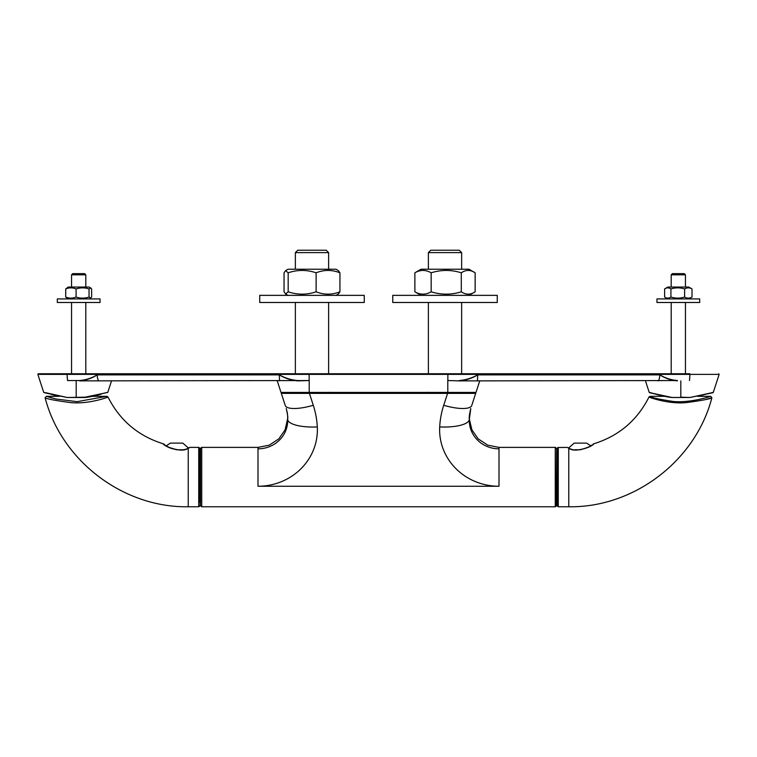 <?xml version="1.0" encoding="UTF-8"?>
<svg xmlns="http://www.w3.org/2000/svg" width="757" height="757" viewBox="0 0 757 757"><rect width="100%" height="100%" fill="white"/><g stroke="black" fill="none" stroke-linecap="round" stroke-linejoin="round"><path stroke-width="1.14" d="M166.266 445.797L170.401 443.11L182.797 443.11L188.408 447.964M182.219 449.762L176.163 449.762M188.228 506.764L188.228 448.087C190.367 447.16 190.367 447.16 188.228 448.087C190.367 447.16 190.367 447.16 188.228 448.087C181.756 454.247 161.023 444.35 163.597 443.962C164.297 446.848 182.588 453.159 188.228 448.087L189.837 447.387L198.731 447.387L198.731 506.764L188.228 506.764C123.173 507.824 61.412 460.795 45.127 397.813C46.792 398.92 55.157 400.51 70.202 402.554C88.56 404.56 108.857 396.971 107.986 396.99C119.843 420.495 138.342 436.117 163.493 443.876L164.723 444.747C167.884 448.825 182.939 451.995 188.048 448.116L187.897 448.229M200.113 448.769L200.113 502.326M107.986 396.99L106.917 396.318L77.072 401.664L55.886 398.986L46.262 396.308L52.157 398.05M477.449 380.875L459.262 380.875C465.962 380.288 472.113 378.282 477.705 374.876L477.449 380.875L677.449 380.544C671.081 379.986 665.214 378.084 659.849 374.847C665.053 378.282 670.891 380.279 677.354 380.875L677.449 380.544M447.86 373.75L447.86 374.374L689.958 374.374L689.854 373.75L38.995 373.75L67.146 373.75L67.042 374.374L38.55 374.374L447.86 374.374L447.86 380.544L459.262 380.875L447.794 380.544L447.794 392.419L281.008 392.419L277.251 380.875M477.705 374.876L659.849 374.876L477.705 374.847C471.971 378.084 465.829 379.986 459.262 380.544M281.008 392.419L475.992 392.419L479.749 380.875M718.696 373.75L719.15 374.374L713.283 392.419L689.93 397.501L671.951 397.501L689.93 397.501A0.473 0.473 0 0 0 689.987 397.501L680.808 397.17L680.808 380.875M680.808 397.501L671.894 397.501A0.473 0.473 0 0 0 671.951 397.501L649.676 392.751M475.992 392.419L447.794 392.751L475.235 392.751A0.473 0.473 0 0 1 475.273 392.751A0.473 0.473 -90 0 0 475.235 392.751L475.689 393.375A0.473 0.473 -90 0 0 475.273 392.751A0.473 0.473 0 0 1 475.689 393.375L471.573 406.026L475.689 393.375M689.93 397.463L712.839 392.751L689.958 397.491M664.731 396.318L650.026 392.751L671.951 397.463L680.808 397.463M281.311 393.375L285.427 406.026L281.311 393.375A0.473 0.473 0 0 1 281.727 392.751A0.473 0.473 -18 0 0 281.311 393.375L281.765 392.751A0.473 0.473 0 0 1 281.765 392.751A0.473 0.473 -18 0 0 281.727 392.751L309.206 392.751L309.206 380.544L79.646 380.875C86.109 380.279 91.947 378.282 97.151 374.876C91.786 378.084 85.919 379.986 79.551 380.544L67.505 380.544L67.042 374.374M297.738 380.544C291.171 379.986 285.029 378.084 279.295 374.847C284.887 378.282 291.038 380.288 297.738 380.875L309.14 380.544L309.14 373.75M111.525 380.875L107.768 392.419L85.181 397.17L67.013 397.501A0.473 0.473 0 0 0 67.07 397.501L43.717 392.419L37.85 374.374L38.304 373.75M45.912 392.751L67.07 397.463M67.07 397.501L85.049 397.501A0.473 0.473 0 0 0 85.106 397.501L85.049 397.501M313.284 405.279A92.922 88.37 180 0 1 317.306 426.939A59.387 56.472 180 0 1 257.995 486.249L499.005 486.249A59.387 56.472 180 0 1 439.694 426.939A92.922 88.37 180 0 1 443.716 405.279L447.586 393.375L309.414 393.375L313.284 405.279A29.693 8.762 162 0 1 285.436 406.045L281.32 393.385L309.414 393.375L309.414 392.751M447.586 392.751L447.586 393.375L475.68 393.385L471.573 406.026A29.693 8.762 18 0 1 443.716 405.279M76.192 397.463L85.049 397.463L107.418 392.419M469.349 419.16L470.769 408.515C469.406 414.306 468.943 417.873 469.349 419.227L469.34 419.331A29.693 9.16 3 0 0 469.349 419.236L469.321 418.47M469.302 417.94L470.769 408.515M287.253 412.612L286.25 408.553M287.263 412.631L287.584 415.073M287.698 417.561L287.688 418.252M317.306 426.939A29.693 9.16 177 0 1 287.66 419.331A29.693 9.16 177 0 1 287.651 419.236L287.651 419.246C288.067 417.873 287.594 414.306 286.241 408.515C287.575 414.249 288.048 417.807 287.651 419.179L287.66 418.905M257.995 486.249L257.995 447.387L269.255 445.163L278.831 438.852L285.086 429.853L287.679 418.479M287.688 417.495L287.565 415.035M77.697 302.488L100.056 302.488L100.056 298.93L57.305 298.93L57.305 302.488L77.697 302.488M677.335 302.488L699.695 302.488L699.695 298.93L656.944 298.93L656.944 302.488L677.335 302.488M556.509 505.714L556.65 448.769L556.509 505.714L555.6 506.622L555.26 447.387L555.26 506.764L201.74 506.764L201.74 447.387L201.74 506.764M200.491 448.428L200.491 505.714L200.491 448.428L201.4 447.519M425.302 302.488L392.751 302.488L392.751 295.362L497.264 295.362L497.264 302.488L425.302 302.488M292.287 302.488L259.736 302.488L259.736 295.362L364.249 295.362L364.249 302.488L292.287 302.488M68.225 298.93L65.717 297.047C69.171 298.476 72.634 298.476 76.088 297.047C80.403 298.476 84.727 298.476 89.042 297.047L90.774 297.984L91.635 297.047L91.635 288.937L90.774 288.001L89.042 288.937L89.042 297.047M664.618 288.937L667.873 287.054L688.775 287.054L692.021 288.937C689.551 287.509 687.091 287.509 684.621 288.937C680.06 287.509 675.49 287.509 670.92 288.937C668.819 287.509 666.718 287.509 664.618 288.937L664.618 297.047C666.718 298.476 668.819 298.476 670.92 297.047C675.49 298.476 680.06 298.476 684.621 297.047C687.091 298.476 689.551 298.476 692.021 297.047L688.775 298.93M664.618 297.047L667.873 298.93M421.015 295.362L414.874 291.795C420.296 294.937 425.727 294.937 431.159 291.795C441.208 294.937 451.248 294.937 461.297 291.795C465.915 294.937 470.532 294.937 475.15 291.795L468.999 295.362M285.616 270.618L288.001 269.237L335.985 269.237L338.37 270.618L339.931 272.804C331.992 269.662 324.053 269.662 316.114 272.804C306.793 269.662 297.482 269.662 288.171 272.804L285.616 270.618L284.045 272.804L284.045 291.795L285.616 293.99L288.171 291.795C297.482 294.937 306.793 294.937 316.114 291.795C324.053 294.937 331.992 294.937 339.931 291.795L338.37 293.99L335.985 295.362M89.042 288.937C84.727 287.509 80.403 287.509 76.088 288.937C72.634 287.509 69.171 287.509 65.717 288.937L68.225 287.054L89.127 287.054L90.774 288.001M65.717 288.937L65.717 297.047M76.088 288.937L76.088 297.047M692.021 288.937L692.021 297.047M684.621 288.937L684.621 297.047M670.92 288.937L670.92 297.047M475.15 291.795L475.15 272.804C470.532 269.662 465.915 269.662 461.297 272.804C451.248 269.662 441.208 269.662 431.159 272.804C425.727 269.662 420.296 269.662 414.874 272.804L414.874 291.795M431.159 272.804L431.159 291.795M414.874 272.804L421.015 269.237L468.999 269.237L475.15 272.804M461.297 272.804L461.297 291.795M339.931 272.804L339.931 291.795M316.114 272.804L316.114 291.795M288.171 272.804L288.171 291.795M71.555 287.054L71.555 274.819L85.806 274.819L85.806 287.054M671.194 287.054L671.194 274.819L685.445 274.819L685.445 287.054M85.806 274.819L84.614 273.627L72.738 273.627L71.555 274.819M685.445 274.819L684.262 273.627L672.386 273.627L671.194 274.819M428.377 269.237L428.377 252.611L461.638 252.611L461.638 269.237M295.362 269.237L295.362 252.611L328.623 252.611L328.623 269.237M461.638 252.611L459.262 250.236L430.752 250.236L428.377 252.611M328.623 252.611L326.248 250.236L297.738 250.236L295.362 252.611M568.592 447.964L574.203 443.11L586.599 443.11L590.734 445.797L591.681 445.173M580.837 449.762L574.771 449.762M558.269 447.387L558.269 506.764L568.772 506.764L568.772 448.087C566.633 447.16 566.633 447.16 568.772 448.087C575.244 454.247 595.977 444.35 593.403 443.962C592.703 446.848 574.412 453.159 568.772 448.087L567.163 447.387L557.928 447.519L557.928 506.622L557.02 505.714L556.887 448.769L556.65 502.326M591.898 445.059L590.763 445.826M593.204 444.075L593.507 443.876C618.658 436.117 637.157 420.495 649.014 396.99C648.153 396.971 668.431 404.56 686.798 402.554C701.843 400.51 710.198 398.93 711.883 397.813L705.477 399.564M568.772 506.764C633.827 507.824 695.588 460.795 711.873 397.813L710.738 396.308C710.7 396.394 690.753 403.055 673.285 401.494C658.694 399.242 650.963 397.51 650.083 396.318L664.523 396.318M556.65 451.815L556.887 448.769M698.72 399.516L704.843 398.05M199.98 505.714L199.072 506.622L199.072 447.519L199.98 448.428M659.849 374.876L659.849 374.847A9.5 1.93 90 0 1 658.051 380.875M689.958 374.374L718.45 374.374L689.958 374.374L689.495 380.544M712.914 392.419L697.585 396.318L710.728 396.318M649.582 392.419L657.019 394.529M650.026 392.751L655.761 394.179C662.432 396.053 669.141 397.274 671.894 397.501L671.923 397.491M79.551 380.544L67.505 380.544M279.295 374.847L97.151 374.876L279.295 374.876L279.551 380.875M76.192 397.501L76.192 380.875M48.448 393.649L44.086 392.419M44.531 392.751L67.042 397.491M97.151 374.876A9.5 1.93 90 0 0 98.949 380.875M85.077 397.491L85.106 397.501C87.859 397.274 94.568 396.053 101.239 394.179L99.981 394.529M499.005 486.249L499.005 447.387L487.745 445.163L478.169 438.852L471.914 429.853L469.349 419.198M257.995 448.835A29.693 28.236 180 0 0 287.688 420.599A29.693 28.236 180 0 0 287.66 419.454M439.694 426.939A29.693 9.16 3 0 0 469.34 419.331L469.312 420.599A29.693 28.236 180 0 0 499.005 448.835M469.34 419.454A29.693 28.236 180 0 0 469.312 420.599M189.364 447.86L188.048 448.116M45.117 397.813L46.262 396.308M106.917 396.318L92.477 396.318M51.192 394.388L59.415 396.318L46.272 396.318M645.475 380.875L649.232 392.419M427.79 374.223L427.308 373.75M462.224 374.223L462.707 373.75M294.776 374.223L294.293 373.75M329.21 374.223L329.692 373.75M86.099 374.223L86.582 373.75M670.901 374.223L670.418 373.75M427.79 392.277L427.308 392.751M329.21 392.277L329.692 392.751M461.638 373.75L461.638 302.488M428.377 373.75L428.377 302.488M328.623 373.75L328.623 302.488M295.362 373.75L295.362 302.488M85.806 373.75L85.806 302.488M71.555 373.75L71.555 302.488M685.445 373.75L685.445 302.488M671.194 373.75L671.194 302.488M555.26 447.387L499.005 447.387M257.995 447.387L201.74 447.387M287.651 419.246L287.688 420.599M469.312 417.798L469.368 415.858M287.622 415.744L287.688 417.675M556.509 448.428L555.6 447.519M200.491 505.714L201.4 506.622M89.127 298.93L90.774 297.984M288.001 295.362L285.616 293.99M593.166 444.34L593.356 443.962C595.324 444.028 577.865 454.096 568.952 448.116M557.02 448.428L557.928 447.519M649.014 396.99L650.083 396.318"/></g></svg>
